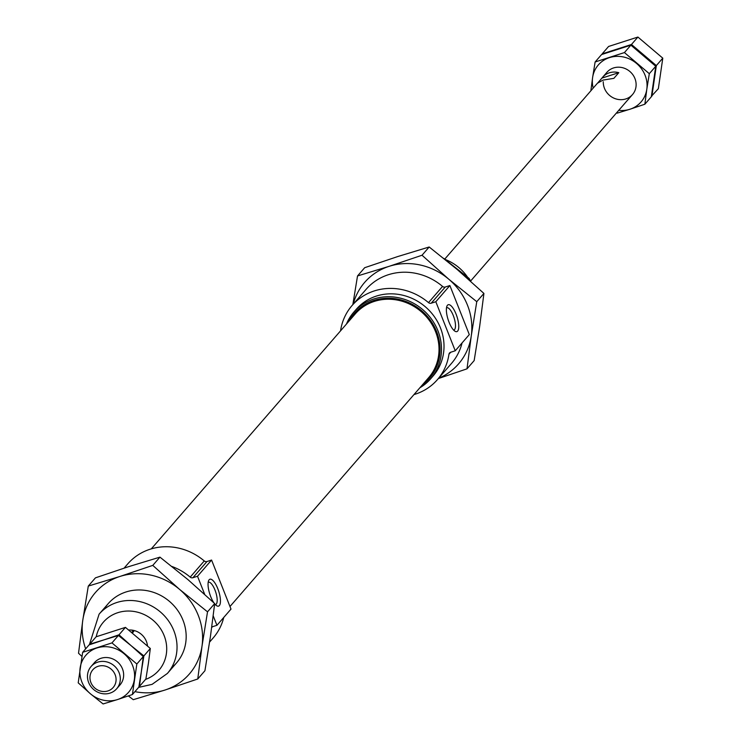<?xml version="1.0" encoding="UTF-8"?>
<svg xmlns="http://www.w3.org/2000/svg" width="741" height="741" viewBox="0 0 741 741"><rect width="100%" height="100%" fill="white"/><g stroke="black" fill="none" stroke-linecap="round" stroke-linejoin="round"><path stroke-width="1.11" d="M462.06 342.935A56.52 52.296 41 0 1 451.491 363.414L437.431 379.614A56.52 52.296 41 0 1 413.969 394.582M340.554 330.847A56.52 52.296 41 0 1 352.068 305.514L366.128 289.314A56.52 52.296 41 0 1 442.572 286.424A2.825 2.612 41 0 0 445.276 287.017L449.88 285.535L469.303 334.589L455.243 350.789L450.639 352.262A2.825 2.612 41 0 0 448.953 354.263A56.52 52.296 41 0 1 437.431 379.614M352.068 305.514A56.52 52.296 41 0 1 428.511 302.624L442.572 286.424M449.88 285.535L435.819 301.735L431.216 303.208A2.825 2.612 41 0 1 428.511 302.624M223.754 617.448A56.52 52.296 41 0 1 213.186 637.936L209.61 642.058M124.099 568.125L127.823 563.827A56.52 52.296 41 0 1 204.257 560.946A2.825 2.612 41 0 0 206.971 561.53L211.574 560.048L230.997 609.102L216.937 625.302L212.334 626.775A2.825 2.612 41 0 0 211.759 627.043M171.912 566.467A56.52 52.296 41 0 1 190.205 577.137L204.257 560.946M128.851 630.017A16.96 15.691 41 0 1 147.478 645.837M211.574 560.048L197.514 576.248L192.91 577.721A2.825 2.612 41 0 1 190.205 577.137M447.453 305.255A14.125 4.678 -107.8 0 1 457.345 317.815A14.125 4.678 -107.8 0 1 455.048 331.264A14.125 4.678 -107.8 0 1 448.11 319.593A14.125 4.678 -107.8 0 1 446.962 306.061A14.125 4.678 -107.8 0 1 447.453 305.255M435.819 301.735L455.243 350.789M208.175 582.407A11.68 3.862 -107.8 0 1 208.49 582.259A11.68 3.862 -107.8 0 1 215.742 592.198A11.68 3.862 -107.8 0 1 215.631 604.508A11.68 3.862 -107.8 0 1 215.288 604.563M213.945 602.887A14.125 4.678 -107.8 0 1 208.647 580.573A14.125 4.678 -107.8 0 1 209.147 579.768A14.125 4.678 -107.8 0 1 219.04 592.328A14.125 4.678 -107.8 0 1 216.743 605.777A14.125 4.678 -107.8 0 1 214.649 603.841M197.514 576.248L204.673 594.328M213.213 615.891L216.937 625.302M446.48 307.895A11.68 3.862 -107.8 0 1 446.795 307.747A11.68 3.862 -107.8 0 1 454.048 317.685A11.68 3.862 -107.8 0 1 453.937 329.986A11.68 3.862 -107.8 0 1 453.594 330.051M346.436 324.067A50.87 47.063 41 0 1 353.827 312.109L356.338 309.219A50.87 47.063 41 0 1 376.354 296.094A50.87 47.063 41 0 1 434.319 316.611A50.87 47.063 41 0 1 433.161 375.909L430.651 378.808A50.87 47.063 41 0 1 419.851 387.802M353.827 312.109A50.87 47.063 41 0 1 373.835 298.984A50.87 47.063 41 0 1 431.799 319.51A50.87 47.063 41 0 1 430.651 378.808M349.039 321.075A49.666 45.951 41 0 1 373.973 300.42A49.666 45.951 41 0 1 433.328 324.762A49.666 45.951 41 0 1 422.453 384.801M151.294 548.868L355.235 313.934A48.61 44.969 41 0 1 374.362 301.392A48.61 44.969 41 0 1 429.743 321.001A48.61 44.969 41 0 1 428.65 377.669L229.979 606.518M445.017 258.794L597.431 83.224L603.026 80.093L613.872 78.351L618.8 72.683A16.96 15.691 -139 0 0 609.352 72.803A16.96 15.691 -139 0 0 602.683 77.175A16.96 15.691 -139 0 0 601.951 78.092L597.95 82.705M627.488 100.257A16.96 15.691 -139 0 0 628.294 99.405A16.96 15.691 -139 0 0 629.016 98.497L470.628 281.024M132.472 632.888L133.741 631.425L131.602 630.072M97.747 662.139A16.96 15.691 41 0 1 117.069 668.975A16.96 15.691 41 0 1 116.689 688.741A16.96 15.691 41 0 1 93.598 689.473A16.96 15.691 41 0 1 91.078 666.511A16.96 15.691 41 0 1 97.747 662.139M98.136 666.298A13.486 12.477 41 0 1 115.957 681.414A13.486 12.477 41 0 1 94.959 688.148A13.486 12.477 41 0 1 98.136 666.298M133.741 631.425L131.537 632.138M618.8 72.683L601.951 78.092M132.407 694.539L136.844 664.01L111.965 642.901L82.649 652.312L78.213 682.841L90.356 693.733A28.26 26.148 -139 0 0 117.458 699.578L132.407 694.539L138.854 687.111L143.874 655.915L131.148 645.698L143.291 656.582L139.438 686.435L145.884 679.015L148.395 663.417L150.321 648.486L143.874 655.915M117.458 699.578L103.092 703.95L90.356 693.733A28.26 26.148 -139 0 1 80.139 667.91A28.26 26.148 -139 0 1 97.015 647.94A28.26 26.148 -139 0 1 124.118 653.794A28.26 26.148 -139 0 1 134.334 679.608A28.26 26.148 -139 0 1 117.458 699.578M82.649 652.312L89.096 644.883L104.046 639.844L89.68 644.216L96.126 636.788L125.442 627.377L150.321 648.486M111.965 642.901L118.412 635.472L104.046 639.844L118.995 634.805L125.442 627.377M136.844 664.01L143.291 656.582M118.412 635.472L131.148 645.698L118.995 634.805M118.189 686.657A16.96 15.691 -139 0 0 121.181 666.261A16.96 15.691 -139 0 0 101.1 658.267A16.96 15.691 -139 0 0 92.931 664.723M139.438 686.435L138.947 686.611M651.413 96.284L658.351 88.688L662.787 58.159L656.341 65.588L631.462 44.479L602.146 53.889L608.593 46.461L637.908 37.05L662.787 58.159M651.904 96.117L656.341 65.588M631.462 44.479L637.908 37.05M618.8 110.344A28.26 26.148 -139 0 0 629.924 109.251L644.874 104.212L651.32 96.784L655.757 66.264L649.311 73.683L624.431 52.574L595.116 61.985L601.562 54.565L630.878 45.145L655.757 66.264M644.874 104.212L646.8 89.281A28.26 26.148 -139 0 1 629.924 109.251L617.151 113.16M595.116 61.985L592.605 77.583A28.26 26.148 -139 0 1 609.482 57.613A28.26 26.148 -139 0 1 636.584 63.467A28.26 26.148 -139 0 1 646.8 89.281L649.311 73.683M624.431 52.574L630.878 45.145M593.189 88.114A28.26 26.148 -139 0 1 592.605 77.583L590.947 90.207M603.285 81.751A16.96 15.691 -139 0 0 621.495 99.674A16.96 15.691 -139 0 0 635.63 80.695A16.96 15.691 -139 0 0 613.567 67.94A16.96 15.691 -139 0 0 605.064 74.989M88.29 586.085L82.76 620.402A62.17 57.52 41 0 1 119.894 576.47L88.29 586.085L95.441 577.85L128.332 566.754L159.945 557.139L187.955 579.619L214.686 603.582L210.444 636.426L204.924 670.735L197.764 678.978L202.006 646.143L207.526 611.825L179.517 589.336A62.17 57.52 41 0 1 202.006 646.143A62.17 57.52 41 0 1 164.873 690.075L197.764 678.978M128.388 695.938L133.269 699.689L164.873 690.075A62.17 57.52 41 0 1 134.927 691.64M214.686 603.582L207.526 611.825M159.945 557.139L152.785 565.383L119.894 576.47A62.17 57.52 41 0 1 179.517 589.336L152.785 565.383M85.65 648.857A62.17 57.52 41 0 1 82.76 620.402L78.527 653.247L81.945 656.443M104.148 609.306A45.22 41.829 41 0 1 126.026 591.966A45.22 41.829 41 0 1 179.609 613.353A45.22 41.829 41 0 1 171.486 667.761M438.348 378.558L467.006 368.833L474.157 360.598L479.677 326.281L483.919 293.436L476.769 301.68L448.759 279.2L422.027 255.237L389.136 266.325L357.523 275.948L364.683 267.705L397.574 256.608L429.178 246.994L457.188 269.483L483.919 293.436M467.006 368.833L471.248 335.997L476.769 301.68M438.598 378.271A62.17 57.52 -139 0 0 471.248 335.997A62.17 57.52 -139 0 0 448.759 279.2A62.17 57.52 -139 0 0 389.136 266.325A62.17 57.52 -139 0 0 353.235 304.171M422.027 255.237L429.178 246.994M357.523 275.948L352.836 304.625M448.953 354.263L450.704 352.244M431.216 303.208L445.276 287.017M211.685 627.571L212.398 626.756M96.237 636.751A36.735 33.993 41 0 1 117.847 612.668A36.735 33.993 41 0 1 163.918 635.065A36.735 33.993 41 0 1 145.542 679.414M192.91 577.721L206.971 561.53M444.961 259.369A45.22 41.829 41 0 1 469.544 280.246M108.242 603.628L99.099 614.159A45.22 41.829 41 0 1 116.893 602.489A45.22 41.829 41 0 1 168.42 620.736A45.22 41.829 41 0 1 167.392 673.439L152.109 684.351L138.613 687.398M470.813 281.376L469.099 278.394L443.664 258.322M176.534 662.917L167.392 673.439M89.346 644.8L99.099 614.159M606.898 72.322L602.683 77.175M632.508 94.552L628.294 99.405M94.431 662.649L91.078 666.511M120.042 684.879L116.689 688.741"/></g></svg>

